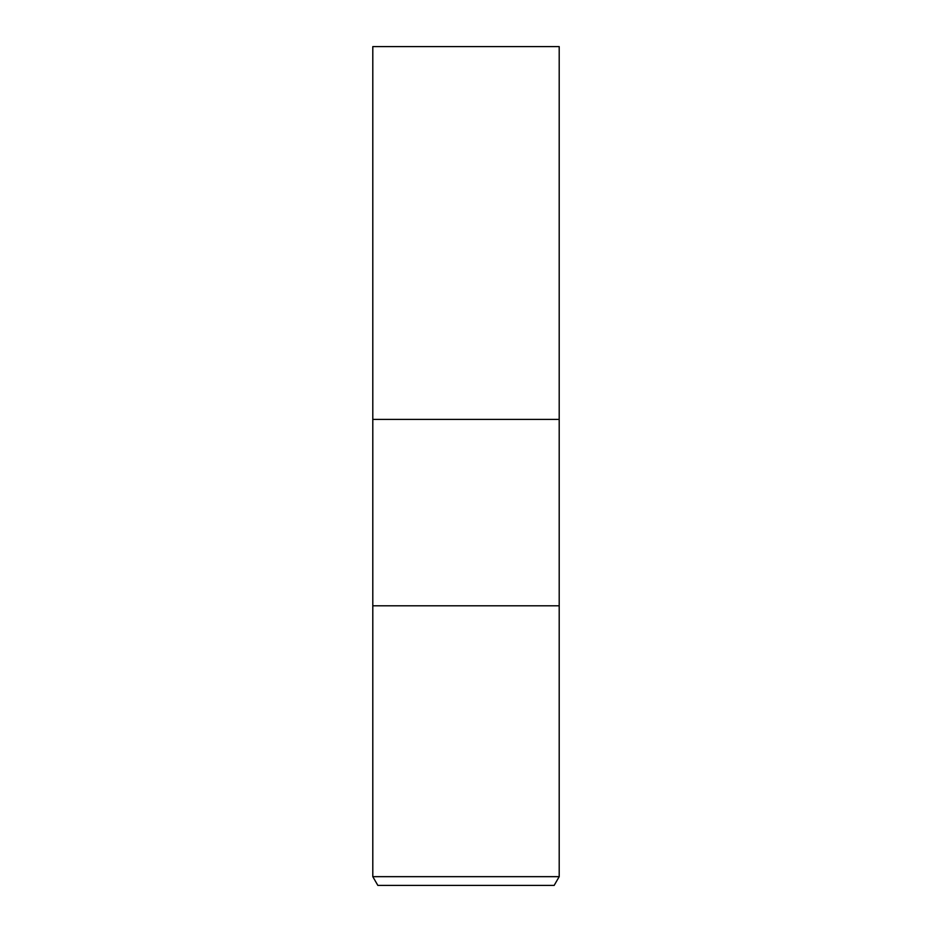 <?xml version="1.0" encoding="UTF-8"?>
<svg xmlns="http://www.w3.org/2000/svg" width="932" height="932" viewBox="0 0 932 932"><rect width="100%" height="100%" fill="white"/><g stroke="black" fill="none" stroke-linecap="round" stroke-linejoin="round"><path stroke-width="1.4" d="M372.8 876.663L372.8 605.8L559.2 605.8L559.2 419.4L466 419.4L559.2 419.4L559.2 46.6L372.8 46.6L372.8 419.4L466 419.4L372.8 419.4L372.8 605.8L559.2 605.8L559.2 876.663L372.8 876.663L377.844 885.4L554.156 885.4L559.2 876.663"/></g></svg>
